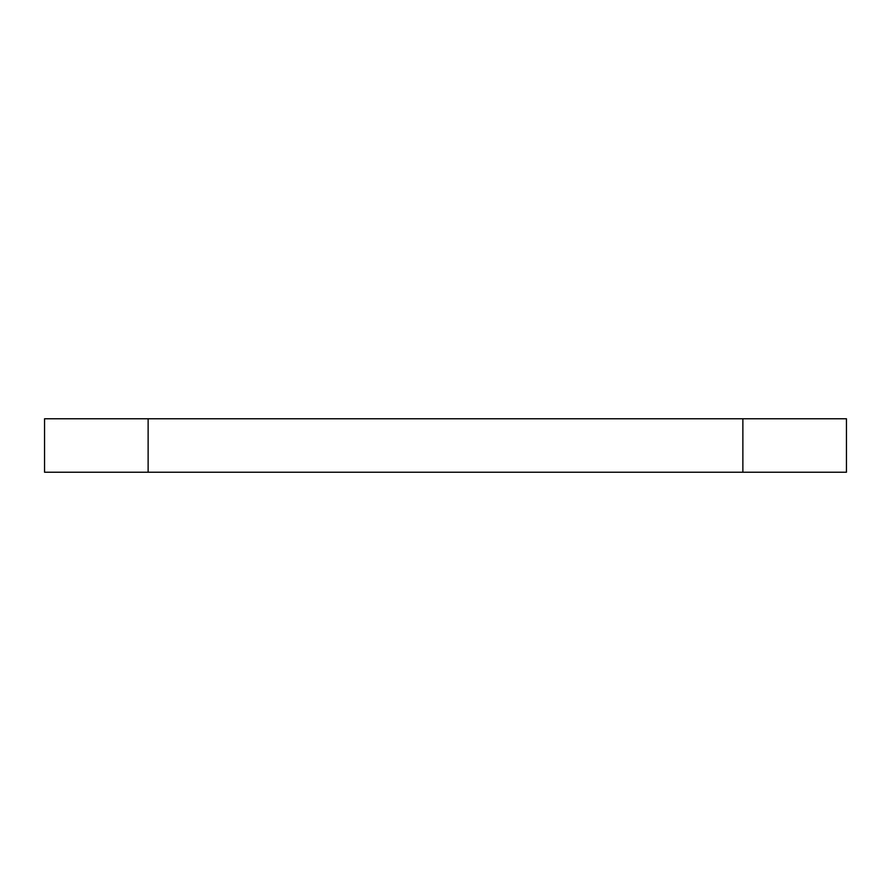 <?xml version="1.0" encoding="UTF-8"?>
<svg xmlns="http://www.w3.org/2000/svg" width="891" height="891" viewBox="0 0 891 891"><rect width="100%" height="100%" fill="white"/><g stroke="black" fill="none" stroke-linecap="round" stroke-linejoin="round"><path stroke-width="1.34" d="M742.871 472.23L846.45 472.23L846.45 418.77L742.871 418.77L742.871 472.23L44.55 472.23L44.55 418.77L148.129 418.77L148.129 472.23M148.129 418.77L742.871 418.77"/></g></svg>
